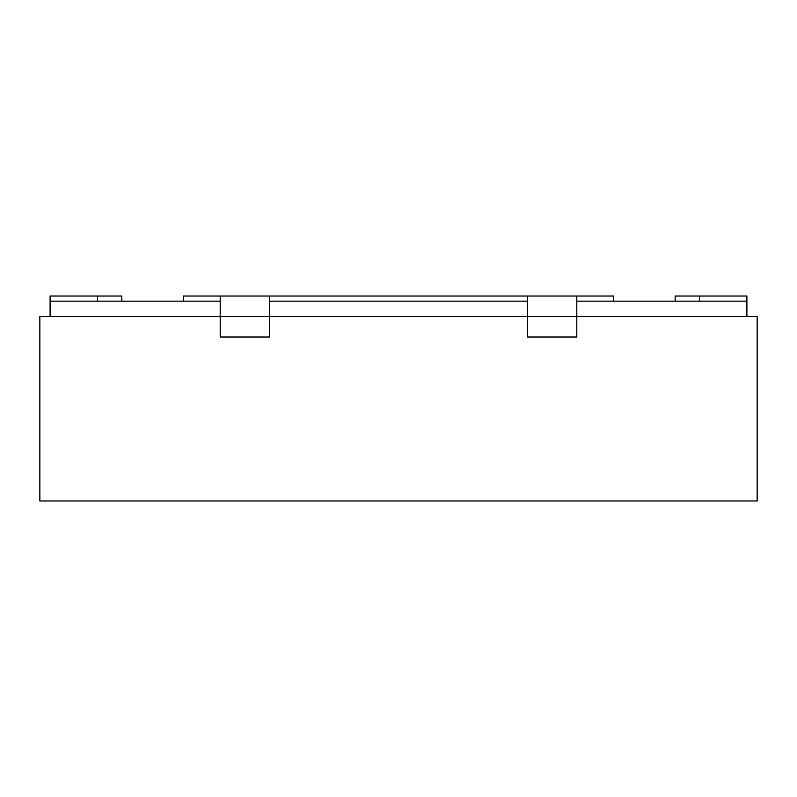 <?xml version="1.0" encoding="UTF-8"?>
<svg xmlns="http://www.w3.org/2000/svg" width="797" height="797" viewBox="0 0 797 797"><rect width="100%" height="100%" fill="white"/><g stroke="black" fill="none" stroke-linecap="round" stroke-linejoin="round"><path stroke-width="1.2" d="M121.831 301.156L121.831 296.026L50.101 296.026L50.101 301.156L220.201 301.156L220.201 337.021L269.386 337.021L269.386 316.519L269.386 337.021L220.201 337.021L220.201 316.519L269.386 316.519L269.386 296.026L220.201 296.026L220.201 316.519L39.85 316.519L39.85 500.974L757.15 500.974L757.15 316.519L576.799 316.519L576.799 337.021L527.614 337.021L576.799 337.021L576.799 296.026L527.614 296.026L527.614 337.021L527.614 316.519L576.799 316.519L576.799 301.156L746.899 301.156L746.899 316.519M675.169 301.156L675.169 296.026L746.899 296.026L746.899 301.156M183.31 301.156L183.31 296.026L220.201 296.026M613.69 301.156L613.69 296.026L576.799 296.026M527.614 296.026L269.386 296.026M269.386 301.156L527.614 301.156L527.614 316.519L269.386 316.519L269.386 301.156M50.101 301.156L50.101 316.519M97.443 296.026L97.443 301.156M699.557 296.026L699.557 301.156"/></g></svg>
